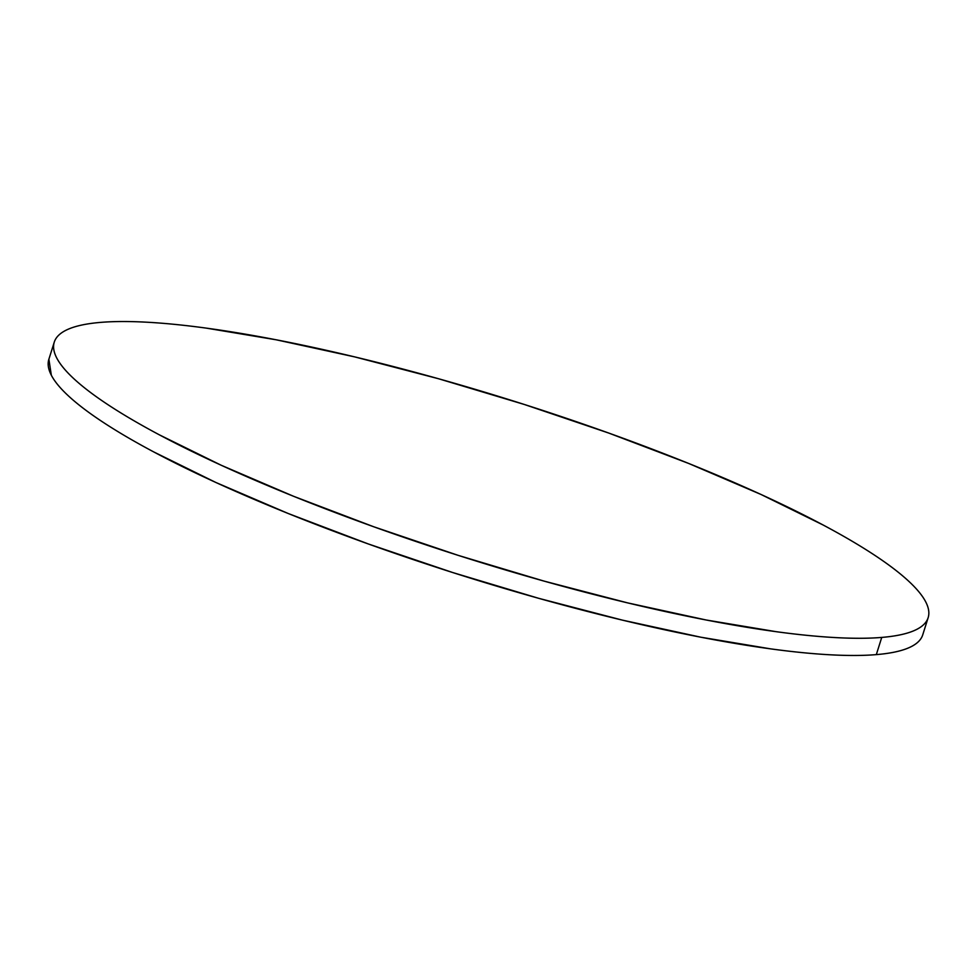 <?xml version="1.0" encoding="UTF-8"?>
<svg xmlns="http://www.w3.org/2000/svg" width="977" height="977" viewBox="0 0 977 977"><rect width="100%" height="100%" fill="white"/><g stroke="black" fill="none" stroke-linecap="round" stroke-linejoin="round"><path stroke-width="1.47" d="M881.742 637.419A458.14 81.921 -162.5 0 1 377.745 528.203A458.14 81.921 -162.5 0 1 54.272 342.133A458.14 81.921 -162.5 0 1 100.68 322.386A458.14 81.921 -162.5 0 1 604.678 431.602A458.14 81.921 -162.5 0 1 928.15 617.672A458.14 81.921 -162.5 0 1 881.742 637.419L876.32 654.614L881.742 637.419C868.773 638.506 853.434 638.567 835.714 637.602C817.993 636.65 798.233 634.684 776.434 631.728L706.2 620.004L627.71 602.907L543.969 581.083L458.189 555.363L373.69 526.75L293.711 496.34L221.315 465.296L159.288 434.802C140.566 424.836 124.14 415.249 110.022 406.053C95.905 396.857 84.376 388.211 75.412 380.138C66.448 372.066 60.232 364.702 56.764 358.058C53.308 351.415 52.66 345.614 54.822 340.655C56.996 335.709 61.93 331.692 69.648 328.614C77.366 325.536 87.71 323.46 100.68 322.386C113.65 321.299 128.988 321.238 146.709 322.202C164.429 323.155 184.189 325.121 205.988 328.077L276.222 339.801L354.712 356.898L438.453 378.722L524.222 404.441L608.732 433.055L688.712 463.464L761.107 494.509L823.122 525.003C841.856 534.969 858.282 544.555 872.4 553.751C886.518 562.947 898.046 571.582 907.01 579.666C915.974 587.739 922.19 595.103 925.659 601.747C929.115 608.39 929.762 614.191 927.6 619.137C925.427 624.095 920.481 628.113 912.774 631.191C905.056 634.268 894.712 636.345 881.742 637.419M54.272 342.133L48.85 359.328A458.14 81.921 17.5 0 0 372.322 545.398A458.14 81.921 17.5 0 0 876.32 654.614A458.14 81.921 17.5 0 0 922.728 634.867L928.15 617.672M922.178 636.345C920.004 641.291 915.07 645.308 907.352 648.386C899.634 651.464 889.29 653.54 876.32 654.614C863.35 655.701 848.012 655.762 830.291 654.798C812.571 653.845 792.811 651.879 771.012 648.923L700.778 637.199L622.288 620.102L538.547 598.278L452.778 572.559L368.268 543.945L288.288 513.536L215.893 482.491L153.877 451.997C135.144 442.031 118.718 432.445 104.6 423.249C90.482 414.053 78.954 405.418 69.99 397.334C61.026 389.261 54.81 381.897 51.341 375.253L48.887 359.206"/></g></svg>
